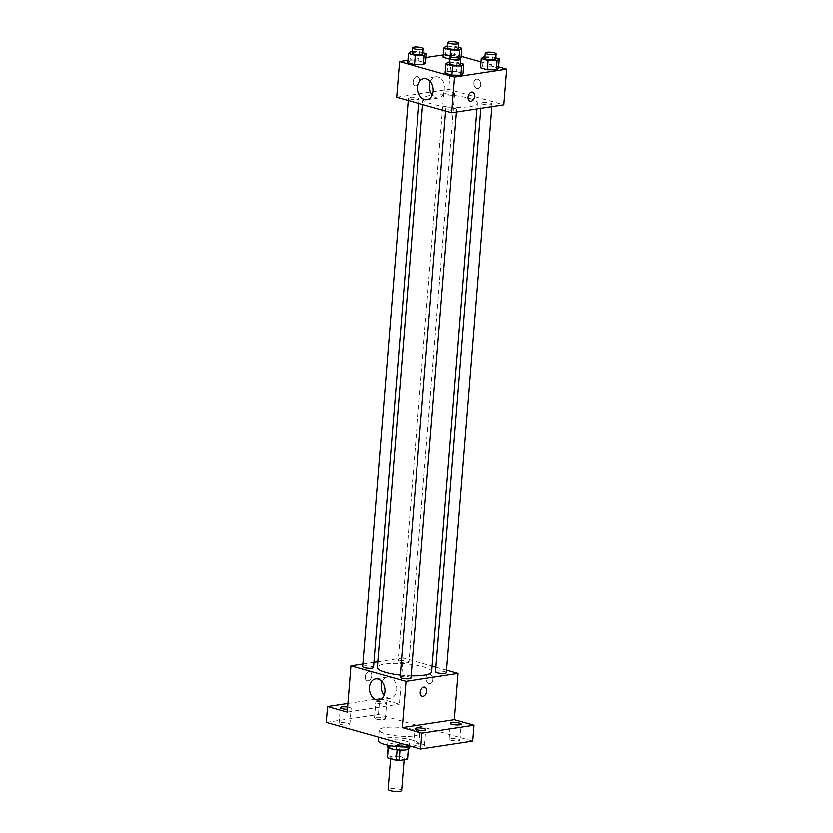 <?xml version="1.0" encoding="UTF-8"?>
<svg xmlns="http://www.w3.org/2000/svg" width="833" height="833" viewBox="0 0 833 833"><rect width="100%" height="100%" fill="white"/><g stroke="black" fill="none" stroke-linecap="round" stroke-linejoin="round"><path stroke-width="0.62" stroke-dasharray="4.17 3.12" d="M401.61 790.507A6.789 1.468 4.6 0 0 394.957 788.507A6.789 1.468 4.6 0 0 388.074 789.424M402.308 759.613A6.789 1.468 4.6 0 0 404.161 758.769A6.789 1.468 4.6 0 0 397.508 756.77A6.789 1.468 4.6 0 0 390.625 757.686A6.789 1.468 4.6 0 0 394.832 759.394A6.789 1.468 4.6 0 0 402.308 759.613M387.324 757.197L395.665 755.927A10.173 2.187 4.6 0 1 398.58 756.135L399.424 745.556A10.173 2.187 4.6 0 0 396.518 745.348L388.178 746.618L387.324 757.197A10.173 2.187 4.6 0 0 387.251 757.416M398.58 756.135L407.389 758.624A10.173 2.187 4.6 0 1 407.535 759.04M399.424 745.556L408.243 748.044L407.389 758.624M408.264 749.315L408.316 748.68L399.965 750.096M408.316 748.68A10.173 2.187 4.6 0 0 408.389 748.461A10.173 2.187 4.6 0 0 408.243 748.044M388.178 746.618A10.173 2.187 4.6 0 0 388.105 746.837A10.173 2.187 4.6 0 0 388.251 747.253L388.209 747.763M399.975 749.95A10.173 2.187 4.6 0 1 397.06 749.742L388.251 747.253M387.418 746.774A10.871 2.343 -175.4 0 1 394.051 745.16A10.871 2.343 -175.4 0 1 405.692 746.514A10.871 2.343 -175.4 0 1 409.076 748.523M406.119 741.224A10.871 2.343 4.6 0 0 394.478 739.871A10.871 2.343 4.6 0 0 387.834 741.485A10.871 2.343 4.6 0 0 394.571 744.223A10.871 2.343 4.6 0 0 406.535 744.577A10.871 2.343 4.6 0 0 409.503 743.234A10.871 2.343 4.6 0 0 406.119 741.224M396.518 745.348L395.665 755.927M412.21 746.68A20.377 4.394 4.6 0 0 413.418 746.524A20.377 4.394 4.6 0 0 418.978 743.994A20.377 4.394 4.6 0 0 399.028 737.986A20.377 4.394 4.6 0 0 378.359 740.724M414.272 735.945A20.377 4.394 4.6 0 0 419.832 733.415A20.377 4.394 4.6 0 0 399.871 727.407A20.377 4.394 4.6 0 0 379.213 730.145A20.377 4.394 4.6 0 0 391.843 735.268A20.377 4.394 4.6 0 0 414.272 735.945M340.697 724.512A5.435 1.166 4.6 0 0 346.528 725.189A5.435 1.166 4.6 0 0 349.839 724.377A5.435 1.166 4.6 0 0 344.518 722.773A5.435 1.166 4.6 0 0 339.01 723.513A5.435 1.166 4.6 0 0 340.697 724.512M415.438 745.587A5.435 1.166 4.6 0 0 421.259 746.264A5.435 1.166 4.6 0 0 424.57 745.452A5.435 1.166 4.6 0 0 419.249 743.848A5.435 1.166 4.6 0 0 413.741 744.577A5.435 1.166 4.6 0 0 415.438 745.587M450.892 740.183A5.435 1.166 4.6 0 0 456.713 740.86A5.435 1.166 4.6 0 0 460.035 740.058A5.435 1.166 4.6 0 0 454.714 738.455A5.435 1.166 4.6 0 0 449.206 739.183A5.435 1.166 4.6 0 0 450.892 740.183M376.162 719.118A5.435 1.166 4.6 0 0 381.983 719.795A5.435 1.166 4.6 0 0 385.304 718.983A5.435 1.166 4.6 0 0 379.983 717.38A5.435 1.166 4.6 0 0 374.475 718.108A5.435 1.166 4.6 0 0 376.162 719.118M326.244 722.44L378.401 714.506L472.8 741.12M347.892 703.479L379.671 698.637L378.401 714.506M379.671 698.637L399.34 704.187L403.068 657.903L432.171 666.108M435.93 667.171L446.592 670.18M432.973 679.863A4.759 3.426 -98.7 0 0 428.818 674.189A4.759 3.426 -98.7 0 0 426.152 679.405A4.759 3.426 -98.7 0 0 430.245 683.591A4.759 3.426 -98.7 0 0 432.973 679.863A4.759 3.426 -98.7 0 0 428.818 674.189A4.759 3.426 -98.7 0 0 426.142 679.405A4.759 3.426 -98.7 0 0 430.245 683.591A4.759 3.426 -98.7 0 0 432.973 679.863M347.59 707.123A5.435 1.166 -175.4 0 1 349.423 707.509A5.435 1.166 -175.4 0 1 351.12 708.508A5.435 1.166 -175.4 0 1 347.413 709.32M384.888 702.115A5.435 1.166 -175.4 0 1 386.585 703.114A5.435 1.166 -175.4 0 1 383.263 703.927A5.435 1.166 -175.4 0 1 377.443 703.25A5.435 1.166 -175.4 0 1 375.745 702.24A5.435 1.166 -175.4 0 1 379.067 701.438A5.435 1.166 -175.4 0 1 384.888 702.115M347.194 712.121L399.34 704.187M431.713 671.825A27.281 5.873 4.6 0 0 404.994 663.776A27.281 5.873 4.6 0 0 377.328 667.441M400.267 675.126A27.281 5.873 4.6 0 0 411.106 675.855M362.865 664.016L373.902 662.339M377.786 661.746L403.068 657.903M373.486 667.493A5.435 1.166 4.6 0 0 368.165 665.89A5.435 1.166 4.6 0 0 362.657 666.619M446.394 672.648A5.435 1.166 4.6 0 0 441.074 671.044A5.435 1.166 4.6 0 0 435.565 671.783M407.462 662.766A5.435 1.166 4.6 0 0 408.951 662.089A5.435 1.166 4.6 0 0 403.63 660.486A5.435 1.166 4.6 0 0 398.112 661.225A5.435 1.166 4.6 0 0 401.485 662.589A5.435 1.166 4.6 0 0 407.462 662.766M400.1 677.177A5.435 1.166 -175.4 0 1 401.579 676.5A5.435 1.166 -175.4 0 1 407.566 676.677A5.435 1.166 -175.4 0 1 410.929 678.052M368.103 680.853A4.759 3.134 105.7 0 0 371.643 676.406A4.759 3.134 105.7 0 0 369.769 671.648A4.759 3.134 105.7 0 0 365.458 675.376A4.759 3.134 105.7 0 0 367.186 680.8A4.759 3.134 105.7 0 0 368.103 680.853A4.759 3.134 105.7 0 0 371.653 676.406A4.759 3.134 105.7 0 0 369.769 671.648A4.759 3.134 105.7 0 0 365.468 675.376A4.759 3.134 105.7 0 0 367.186 680.8A4.759 3.134 105.7 0 0 368.103 680.853M422.248 696.326L422.248 696.326A4.759 3.134 -74.3 0 1 420.363 691.577A4.759 3.134 -74.3 0 1 423.914 687.121A4.759 3.134 -74.3 0 1 424.83 687.173L424.83 687.173M382.035 681.873A10.683 7.695 81.3 0 1 387.335 677.114A10.683 7.695 81.3 0 1 396.675 689.859A10.683 7.695 81.3 0 1 390.552 698.241A10.683 7.695 81.3 0 1 384.075 695.274M470.02 106.614A27.281 5.873 4.6 0 0 477.465 103.23A27.281 5.873 4.6 0 0 450.747 95.181A27.281 5.873 4.6 0 0 423.081 98.856A27.281 5.873 4.6 0 0 439.991 105.708A27.281 5.873 4.6 0 0 470.02 106.614M447.331 107.915A5.435 1.166 -175.4 0 1 453.308 108.092A5.435 1.166 -175.4 0 1 456.682 109.456A5.435 1.166 -175.4 0 1 451.174 110.185A5.435 1.166 -175.4 0 1 445.842 108.582A5.435 1.166 -175.4 0 1 447.331 107.915M453.214 94.171A5.435 1.166 4.6 0 0 454.693 93.504A5.435 1.166 4.6 0 0 449.372 91.901A5.435 1.166 4.6 0 0 443.864 92.63A5.435 1.166 4.6 0 0 447.227 93.994A5.435 1.166 4.6 0 0 453.214 94.171M490.658 104.729A5.435 1.166 4.6 0 0 492.136 104.063A5.435 1.166 4.6 0 0 486.816 102.459A5.435 1.166 4.6 0 0 481.307 103.188A5.435 1.166 4.6 0 0 484.681 104.552A5.435 1.166 4.6 0 0 490.658 104.729M417.75 99.575A5.435 1.166 4.6 0 0 419.238 98.898A5.435 1.166 4.6 0 0 413.907 97.294A5.435 1.166 4.6 0 0 408.399 98.023A5.435 1.166 4.6 0 0 411.773 99.387A5.435 1.166 4.6 0 0 417.75 99.575M396.664 97.242L448.81 89.308L503.882 104.833M443.354 54.874L451.684 53.604L448.81 89.308M451.684 53.604L461.243 56.3M481.078 61.892L498.686 66.859M480.849 84.82A4.759 3.426 -98.7 0 0 476.695 79.145A4.759 3.426 -98.7 0 0 474.019 84.362A4.759 3.426 -98.7 0 0 478.121 88.548A4.759 3.426 -98.7 0 0 480.849 84.82A4.759 3.426 -98.7 0 0 476.695 79.156A4.759 3.426 -98.7 0 0 474.019 84.362A4.759 3.426 -98.7 0 0 478.121 88.548A4.759 3.426 -98.7 0 0 480.849 84.82M409.878 60.84L407.701 62.652L409.878 60.84L418.874 60.944L425.684 62.871L418.874 60.944L409.878 60.84L410.627 51.584M482.786 66.005L480.599 67.806L482.786 66.005L491.782 66.109L498.592 68.035L491.782 66.109L482.786 66.005L483.525 56.748M407.889 60.278L426.121 57.498M445.343 55.436L443.156 57.248L445.343 55.436L454.329 55.551L461.149 57.477L454.329 55.551L445.343 55.436L446.082 46.19M459.899 58.508L458.962 59.278L449.82 59.133L458.962 59.278L459.899 58.508M447.321 71.399L445.145 73.21L447.321 71.399L456.317 71.503L463.127 73.429L456.317 71.503L447.321 71.399L448.071 62.142M415.979 85.82A4.759 3.134 105.7 0 0 419.52 81.363A4.759 3.134 105.7 0 0 417.645 76.615A4.759 3.134 105.7 0 0 413.335 80.343A4.759 3.134 105.7 0 0 415.063 85.768A4.759 3.134 105.7 0 0 415.979 85.82A4.759 3.134 105.7 0 0 419.53 81.374A4.759 3.134 105.7 0 0 417.645 76.615A4.759 3.134 105.7 0 0 413.335 80.343A4.759 3.134 105.7 0 0 415.063 85.768A4.759 3.134 105.7 0 0 415.979 85.82M470.124 101.293L470.124 101.293A4.759 3.134 -74.3 0 1 468.24 96.534A4.759 3.134 -74.3 0 1 471.79 92.088A4.759 3.134 -74.3 0 1 472.707 92.14L472.707 92.14M430.338 81.551A10.683 7.695 81.3 0 1 435.638 76.792A10.683 7.695 81.3 0 1 444.978 89.527A10.683 7.695 81.3 0 1 438.856 97.919A10.683 7.695 81.3 0 1 432.379 94.941M449.581 62.163L457.057 62.246L460.399 63.193M460.295 64.495A5.435 1.166 4.6 0 0 454.974 62.892A5.435 1.166 4.6 0 0 449.466 63.62M457.057 62.246L456.317 71.503M412.137 51.604L419.613 51.688L422.956 52.635M422.852 53.937A5.435 1.166 4.6 0 0 417.531 52.333A5.435 1.166 4.6 0 0 412.023 53.062M419.613 51.688L418.874 60.944M485.045 56.759L492.522 56.852L495.864 57.8M495.76 59.101A5.435 1.166 4.6 0 0 490.439 57.498A5.435 1.166 4.6 0 0 484.921 58.227M492.522 56.852L491.782 66.109M447.602 46.2L455.078 46.294L458.421 47.242M458.317 48.543A5.435 1.166 4.6 0 0 452.996 46.94A5.435 1.166 4.6 0 0 447.477 47.668M455.078 46.294L454.329 55.551M459.056 58.206L458.962 59.278M450.059 58.081L449.966 59.174M404.088 759.769L404.161 758.769M390.542 758.717L390.625 757.686M387.834 741.485L387.543 745.191M409.503 743.234L409.211 746.93M388.105 746.837L388.043 747.659M408.389 748.461L408.316 749.284M379.213 730.145L378.64 737.215M419.832 733.415L418.978 743.994M385.304 718.983L386.585 703.114M374.475 718.108L375.745 702.24M460.035 740.058L461.315 724.189M449.206 739.183L450.476 723.315M424.57 745.452L425.85 729.583M413.741 744.577L415.021 728.708M349.839 724.377L351.12 708.508M339.01 723.513L340.291 707.644M387.335 677.114L375.568 678.905M390.552 698.241L378.776 700.032M423.081 98.856L422.623 104.562M477.465 103.23L477.007 108.925M456.474 112.049L456.682 109.456M445.645 111.06L445.842 108.582M443.864 92.63L398.112 661.225M454.693 93.504L408.951 662.089M481.307 103.188L480.891 108.332M492.136 104.063L491.928 106.655M408.399 98.023L408.201 100.501M419.238 98.898L418.864 103.511M435.638 76.792L423.862 78.583M438.856 97.919L427.079 99.71"/><path stroke-width="1.25" d="M390.542 758.717L388.074 789.424A6.789 1.468 4.6 0 0 392.281 791.121A6.789 1.468 4.6 0 0 399.757 791.35A6.789 1.468 4.6 0 0 401.61 790.507L404.088 759.769M397.049 749.887L396.216 760.321L387.407 757.832A10.173 2.187 4.6 0 1 387.251 757.416L388.043 747.659M408.264 749.315L407.462 759.259A10.173 2.187 4.6 0 0 407.535 759.04L408.316 749.284M407.462 759.259L399.122 760.529A10.173 2.187 4.6 0 1 396.216 760.321M399.965 750.096L399.122 760.529M409.211 746.93L409.076 748.523A10.871 2.343 -175.4 0 1 398.059 749.981A10.871 2.343 -175.4 0 1 387.418 746.774L387.543 745.191M388.209 747.763L387.407 757.832M378.64 737.215L378.359 740.724A20.377 4.394 4.6 0 0 390.219 745.712A20.377 4.394 4.6 0 0 412.21 746.68M446.592 670.18L458.129 673.428L454.412 719.712L474.071 725.251L472.8 741.12L420.644 749.054L326.244 722.44L327.525 706.571L347.892 703.479M432.171 666.108L435.93 667.171M459.618 723.19A5.435 1.166 -175.4 0 1 461.315 724.189A5.435 1.166 -175.4 0 1 457.994 724.991A5.435 1.166 -175.4 0 1 452.173 724.314A5.435 1.166 -175.4 0 1 450.476 723.315A5.435 1.166 -175.4 0 1 453.798 722.513A5.435 1.166 -175.4 0 1 459.618 723.19M424.164 728.583A5.435 1.166 -175.4 0 1 425.85 729.583A5.435 1.166 -175.4 0 1 422.529 730.395A5.435 1.166 -175.4 0 1 416.708 729.718A5.435 1.166 -175.4 0 1 415.021 728.708A5.435 1.166 -175.4 0 1 418.333 727.907A5.435 1.166 -175.4 0 1 424.164 728.583M454.412 719.712L402.256 727.646L421.925 733.196L420.644 749.054M474.071 725.251L421.925 733.196M458.129 673.428L405.983 681.363L402.256 727.646M405.983 681.363L350.912 665.838L347.194 712.121L327.525 706.571M384.908 691.65A10.683 7.695 81.3 0 1 378.776 700.032A10.683 7.695 81.3 0 1 369.56 690.63A10.683 7.695 81.3 0 1 375.568 678.905A10.683 7.695 81.3 0 1 384.908 691.65M347.413 709.32A5.435 1.166 -175.4 0 1 341.978 708.644A5.435 1.166 -175.4 0 1 340.291 707.644A5.435 1.166 -175.4 0 1 347.59 707.123M411.106 675.855A27.281 5.873 4.6 0 0 424.268 675.199A27.281 5.873 4.6 0 0 431.713 671.825L477.007 108.925M422.623 104.562L377.328 667.441A27.281 5.873 4.6 0 0 400.267 675.126M350.912 665.838L362.865 664.016M373.902 662.339L377.786 661.746M408.201 100.501L362.657 666.619A5.435 1.166 4.6 0 0 366.02 667.983A5.435 1.166 4.6 0 0 372.007 668.16A5.435 1.166 4.6 0 0 373.486 667.493L418.864 103.511M480.891 108.332L435.565 671.783A5.435 1.166 4.6 0 0 438.929 673.147A5.435 1.166 4.6 0 0 444.905 673.324A5.435 1.166 4.6 0 0 446.394 672.648L491.928 106.655M456.474 112.049L410.929 678.052A5.435 1.166 -175.4 0 1 405.421 678.78A5.435 1.166 -175.4 0 1 400.1 677.177L445.645 111.06M423.914 687.121A4.759 3.134 -74.3 0 1 424.83 687.173A4.759 3.134 -74.3 0 1 426.558 692.608A4.759 3.134 -74.3 0 1 422.248 696.326A4.759 3.134 -74.3 0 1 420.373 691.577A4.759 3.134 -74.3 0 1 423.914 687.121M424.83 687.173A4.759 3.134 -74.3 0 1 426.558 692.608A4.759 3.134 -74.3 0 1 422.248 696.326M384.075 695.274A10.683 7.695 81.3 0 1 382.035 681.873M498.686 66.859L506.756 69.139L503.882 104.833L451.725 112.778L396.664 97.242L399.538 61.548L407.889 60.278M461.243 56.3L481.078 61.892M425.684 62.871L423.508 64.682L414.511 64.568L407.701 62.652L414.511 64.568L423.508 64.682L425.684 62.871L426.434 53.614L424.247 55.426L415.25 55.311L408.441 53.395L410.627 51.584L412.137 51.604M498.592 68.035L496.406 69.837L487.42 69.733L480.599 67.806L487.42 69.733L496.406 69.837L498.592 68.035L499.331 58.779L497.155 60.59L488.159 60.476L481.349 58.549L483.525 56.748L485.045 56.759M426.121 57.498L443.354 54.874M506.756 69.139L454.599 77.073L399.538 61.548M461.149 57.477L459.899 58.508L461.149 57.477L461.888 48.22L459.712 50.032L450.715 49.918L443.906 47.991L446.082 46.19L447.602 46.2M449.82 59.133L443.156 57.248L449.82 59.133M463.127 73.429L460.951 75.241L451.955 75.126L445.145 73.21L451.955 75.126L460.951 75.241L463.127 73.429L463.877 64.172L461.69 65.984L452.694 65.869L445.884 63.954L448.071 62.142L449.581 62.163M454.599 77.073L451.725 112.778M433.212 91.328A10.683 7.695 81.3 0 1 427.079 99.71A10.683 7.695 81.3 0 1 417.864 90.297A10.683 7.695 81.3 0 1 423.862 78.583A10.683 7.695 81.3 0 1 433.212 91.328M471.79 92.088A4.759 3.134 -74.3 0 1 472.707 92.14A4.759 3.134 -74.3 0 1 474.435 97.565A4.759 3.134 -74.3 0 1 470.124 101.293A4.759 3.134 -74.3 0 1 468.25 96.534A4.759 3.134 -74.3 0 1 471.79 92.088M472.707 92.14A4.759 3.134 -74.3 0 1 474.435 97.565A4.759 3.134 -74.3 0 1 470.124 101.293M432.379 94.941A10.683 7.695 81.3 0 1 430.338 81.551M460.399 63.193L463.877 64.172M449.893 58.331L449.466 63.62A5.435 1.166 4.6 0 0 452.829 64.995A5.435 1.166 4.6 0 0 458.816 65.172A5.435 1.166 4.6 0 0 460.295 64.495L460.722 59.205A5.435 1.166 4.6 0 0 455.401 57.602A5.435 1.166 4.6 0 0 449.893 58.331A5.435 1.166 4.6 0 0 453.256 59.705A5.435 1.166 4.6 0 0 459.243 59.882A5.435 1.166 4.6 0 0 460.722 59.205M461.69 65.984L460.951 75.241M452.694 65.869L451.955 75.126M445.884 63.954L445.145 73.21M422.956 52.635L426.434 53.614M412.439 47.773L412.023 53.062A5.435 1.166 4.6 0 0 415.386 54.437A5.435 1.166 4.6 0 0 421.373 54.614A5.435 1.166 4.6 0 0 422.852 53.937L423.279 48.647A5.435 1.166 4.6 0 0 417.958 47.044A5.435 1.166 4.6 0 0 412.439 47.773A5.435 1.166 4.6 0 0 415.813 49.147A5.435 1.166 4.6 0 0 421.79 49.324A5.435 1.166 4.6 0 0 423.279 48.647M424.247 55.426L423.508 64.682M415.25 55.311L414.511 64.568M408.441 53.395L407.701 62.652M495.864 57.8L499.331 58.779M485.347 52.937L484.921 58.227A5.435 1.166 4.6 0 0 488.294 59.591A5.435 1.166 4.6 0 0 494.271 59.778A5.435 1.166 4.6 0 0 495.76 59.101L496.187 53.812A5.435 1.166 4.6 0 0 490.866 52.208A5.435 1.166 4.6 0 0 485.347 52.937A5.435 1.166 4.6 0 0 488.721 54.301A5.435 1.166 4.6 0 0 494.698 54.489A5.435 1.166 4.6 0 0 496.187 53.812M497.155 60.59L496.406 69.837M488.159 60.476L487.42 69.733M481.349 58.549L480.599 67.806M458.421 47.242L461.888 48.22M447.904 42.379L447.477 47.668A5.435 1.166 4.6 0 0 450.851 49.032A5.435 1.166 4.6 0 0 456.828 49.22A5.435 1.166 4.6 0 0 458.317 48.543L458.744 43.254A5.435 1.166 4.6 0 0 453.412 41.65A5.435 1.166 4.6 0 0 447.904 42.379A5.435 1.166 4.6 0 0 451.278 43.743A5.435 1.166 4.6 0 0 457.255 43.93A5.435 1.166 4.6 0 0 458.744 43.254M459.712 50.032L459.056 58.206M450.715 49.918L450.059 58.081M443.906 47.991L443.156 57.248"/></g></svg>
